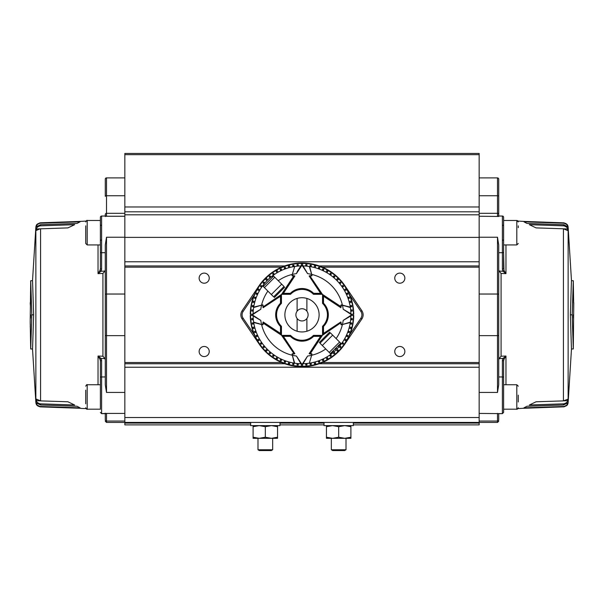 <?xml version="1.0" encoding="UTF-8"?>
<svg xmlns="http://www.w3.org/2000/svg" width="604" height="604" viewBox="0 0 604 604"><rect width="100%" height="100%" fill="white"/><g stroke="black" fill="none" stroke-linecap="round" stroke-linejoin="round"><path stroke-width="0.91" d="M353.348 424.876L479.161 424.876L479.161 422.43L124.839 422.43L124.839 424.876L250.652 424.876M479.161 421.041L497.5 421.041L497.5 422.43L479.161 422.43L479.161 367.232L124.839 367.232L124.839 363.744L286.062 363.744M124.839 367.232L124.839 422.43L106.5 422.43L105.277 421.207M124.839 154.677L124.839 153.454L479.161 153.454L479.161 154.677L124.839 154.677L124.839 206.976L479.161 206.976L479.161 211.808L124.839 211.808L124.839 206.976M286.062 265.934L124.839 265.934L124.839 261.774L479.161 261.774L479.161 265.934L317.938 265.934M124.839 265.934L124.839 363.744M479.161 367.232L479.161 265.934M399.81 346.469A5.051 5.051 0 0 1 404.861 351.513A5.051 5.051 0 0 1 399.81 356.564A5.051 5.051 0 0 1 394.759 351.513A5.051 5.051 0 0 1 399.81 346.469M399.81 273.106A5.051 5.051 0 0 1 404.861 278.157A5.051 5.051 0 0 1 399.81 283.208A5.051 5.051 0 0 1 394.759 278.157A5.051 5.051 0 0 1 399.81 273.106M204.19 346.469A5.051 5.051 0 0 1 209.241 351.513A5.051 5.051 0 0 1 204.19 356.564A5.051 5.051 0 0 1 199.139 351.513A5.051 5.051 0 0 1 204.19 346.469M204.19 273.106A5.051 5.051 0 0 1 209.241 278.157A5.051 5.051 0 0 1 204.19 283.208A5.051 5.051 0 0 1 199.139 278.157A5.051 5.051 0 0 1 204.19 273.106M479.161 363.744L317.938 363.744M324.008 424.876L279.992 424.876M479.161 206.976L479.161 154.677M479.161 261.774L479.161 211.808M124.839 211.77L124.839 261.774M250.652 422.43L250.652 425.609L279.992 425.609L279.992 422.43M518.285 395.137L518.285 401.977M85.715 403.812L85.715 390.124M85.715 401.977L85.715 395.137M253.099 425.609L253.099 438.323L271.438 438.323L277.546 437.228L277.546 426.703L271.438 425.609L265.322 426.703L265.322 437.228L271.438 438.323L277.546 438.323L277.546 437.228M253.099 437.228L259.207 438.323L265.322 437.228M253.099 426.703L259.207 425.609L265.322 426.703M277.546 425.609L277.546 426.703M479.161 216.255L498.723 216.451L497.5 216.255L497.5 177.901A1.223 1.223 0 0 1 498.723 179.124L498.723 216.036L502.392 216.036A1.223 1.223 0 0 1 503.608 217.259L503.608 252.102A1.223 0.612 180 0 1 502.392 252.714L498.723 252.714M503.608 409.195L516.813 409.195L517.998 408.598L523.185 408.289L564 406.832C566.492 405.775 567.692 404.959 567.586 404.386L567.586 404.416A4.892 4.892 0 0 0 568.138 402.558L568.138 227.119A4.892 4.892 0 0 0 567.586 225.262L567.586 225.284C567.677 224.711 566.484 223.895 564 222.846L523.185 221.389L517.998 221.079L517.417 220.611M567.488 226.749L564 224.733L526.96 223.435L523.925 221.796L564 223.223C566.492 224.235 567.692 225.171 567.586 226.032L567.556 226.787M567.231 230.373L563.434 228.788L536.095 227.897L529.323 224.658L564 225.858C566.439 226.757 567.632 227.791 567.586 228.954L567.481 230.517M563.434 400.89L567.586 399.289L567.586 400.716C567.632 401.886 566.439 402.921 564 403.819L529.323 405.02L536.095 401.781L563.434 400.89L563.434 228.788M563.434 404.997L567.586 402.921L567.586 403.646C567.677 404.506 566.484 405.443 564 406.454L523.925 407.874L526.96 406.243L563.434 404.997L563.434 403.865M479.161 413.423L502.392 413.642L502.392 360.369L502.913 358.444L505.971 356.035L503.962 359.35L502.913 358.444L499.078 358.58L498.723 359.886M498.723 335.477L498.723 384.71L497.5 392.434L497.5 335.643L498.723 335.477L498.723 244.967L497.5 237.236L497.5 294.035L498.723 294.201M498.723 413.642L498.723 419.825L498.723 413.642L502.392 413.642L503.608 412.419L503.608 360.981L502.392 360.369M573.287 314.835L573.475 318.225L573.287 314.835M573.762 302.755L573.294 348.976L572.192 314.835L573.294 280.701L573.649 302.755M572.192 314.835L570.357 314.835L571.459 348.976L573.294 348.976M570.357 314.835L571.459 280.701L573.294 280.701M565.578 223.367L566.31 223.842M568.138 402.558L571.482 348.976L568.138 402.558M571.482 280.701L568.138 227.119L571.482 280.701M566.726 405.473L566.303 405.835M503.608 244.937L516.813 244.937L516.813 220.483L503.608 220.483L503.608 268.689L502.392 269.301L502.913 271.234L503.962 270.328L505.971 273.642L502.913 271.234L499.078 271.09L501.078 273.461L505.971 273.642L505.971 244.937M505.971 384.74L505.971 356.035L501.078 356.209L499.078 358.58M503.608 252.102L503.962 270.328M503.962 359.35L503.608 360.981M499.078 271.09L498.723 269.784M498.723 419.825C498.723 421.668 498.723 421.668 498.723 419.825A1.223 1.216 0 0 1 497.5 421.041L497.5 413.423M498.723 216.451L497.915 216.073M105.806 216.036L101.608 216.036A1.223 1.223 0 0 0 100.392 217.259L100.392 268.689L101.608 269.301L101.087 271.234L98.029 273.642L100.037 270.328L101.087 271.234L104.922 271.09L105.277 269.784M124.839 177.901L106.5 177.901A1.223 1.223 0 0 0 105.277 179.124L105.277 196.338A1.223 0.589 180 0 1 106.5 195.749L106.5 213.295A1.223 1.216 180 0 0 105.277 214.511L105.277 216.036L105.277 214.511M100.392 217.259L100.392 220.369L100.392 217.259M40.566 406.507L40 406.454C37.508 405.435 36.308 404.506 36.414 403.646L36.414 402.921L40.566 404.997L77.04 406.243L80.075 407.874L40 406.832C37.516 405.782 36.323 404.967 36.414 404.386L36.436 404.416A4.892 4.892 0 0 1 35.862 402.558L32.518 348.976L35.862 402.558L35.862 227.119L32.518 280.701L35.862 227.119A4.892 4.892 0 0 1 36.414 225.262L36.414 225.284C36.308 224.718 37.508 223.903 40 222.846L80.075 221.796L77.04 223.435L40.566 224.68L36.414 226.749L36.414 226.032C36.323 225.164 37.516 224.227 40 223.223L40.566 223.17M37.274 224.205L37.697 223.835M36.519 399.153L40.566 400.89L67.905 401.781L74.677 405.02L40 403.819C37.561 402.921 36.368 401.886 36.414 400.716L36.769 399.304M38.422 406.303L37.69 405.835M98.029 384.74L98.029 356.035L102.922 356.209L104.922 358.58L101.087 358.444L100.037 359.35L98.029 356.035L101.087 358.444L101.608 360.369L100.392 360.981L100.392 377.576A1.223 0.612 0 0 1 101.608 376.964L101.608 413.642L106.5 413.423L106.5 421.041A1.223 1.216 180 0 1 105.277 419.825C105.277 421.668 105.277 421.668 105.277 419.825L105.277 413.642L101.608 413.642L100.392 412.419M30.713 314.835L30.525 318.225L30.713 314.835M30.208 321.924L30.706 280.701L31.808 314.835L30.706 348.976L30.208 321.924M30.238 302.755L30.336 305.103M30.336 324.575L30.238 326.923M31.808 314.835L33.643 314.835L32.541 280.701L30.706 280.701M33.643 314.835L32.541 348.976L30.706 348.976M40 228.841L36.414 230.388L36.414 228.954C36.368 227.791 37.561 226.757 40 225.858L74.677 224.658L67.905 227.897L36.414 228.954M101.608 216.036L101.608 252.714A1.223 0.612 180 0 1 100.392 252.102L100.392 220.483L87.187 220.483L86.002 221.079L80.815 221.389L40.566 222.793M40.566 406.885L80.815 408.289M98.029 244.937L98.029 273.642L102.922 273.461L104.922 271.09M100.392 360.981L100.037 359.35M100.037 270.328L100.392 268.689M81.064 408.425L86.002 408.598L87.187 409.195C87.052 409.64 86.561 409.15 85.715 407.73M104.922 358.58L105.277 359.886M100.392 377.576L100.392 409.308M124.839 237.236L106.5 237.236L105.277 244.967L105.277 384.71L106.5 392.434L106.5 335.643L105.277 335.477M105.806 413.642L105.277 413.227M105.277 216.451L106.5 216.255L105.277 216.451M326.454 425.609L326.454 438.323L344.793 438.323L350.901 437.228L350.901 426.703L344.793 425.609L338.678 426.703L338.678 437.228L344.793 438.323L350.901 438.323L350.901 437.228M326.454 437.228L332.562 438.323L338.678 437.228M326.454 426.703L332.562 425.609L338.678 426.703M350.901 425.609L350.901 426.703M306.892 318.504A6.115 6.115 0 0 0 306.892 311.173L306.892 298.436A17.116 17.116 0 0 1 306.892 331.241L306.892 318.504A6.115 6.115 0 0 1 297.108 318.504L297.108 331.241A17.116 17.116 0 0 1 297.108 298.436L297.108 311.173A6.115 6.115 0 0 0 297.108 318.504M297.108 311.173A6.115 6.115 0 0 1 306.892 311.173M85.715 221.947C86.568 220.528 87.059 220.045 87.187 220.483L87.187 244.937L85.715 243.465L85.715 225.858M85.715 234.541L85.715 240.317M331.339 438.323L331.339 449.769L346.017 449.769L346.017 438.323M346.017 449.769L344.658 450.546L332.698 450.546L331.339 449.769M309.12 353.718L320.588 336.345L320.996 336.609L309.792 353.582L309.12 353.718L311.702 354.269L310.094 353.959L311.46 353.718A0.491 0.491 0 0 1 311.936 354.329L309.308 363.193A48.901 48.901 0 0 0 309.678 363.132A48.901 48.901 0 0 0 331.543 353.808L330.788 353.997L319.984 343.193L330.358 332.819L341.162 343.623L340.973 344.378A48.901 48.901 0 0 0 350.297 322.513A48.901 48.901 0 0 0 350.358 322.143L341.494 324.771L340.882 321.955L340.747 322.634L323.774 333.838L323.502 333.423L340.882 321.955M330.705 353.219L340.384 343.54M330.358 353.567L329.98 353.197M329.218 352.434L339.591 342.053L336.118 338.58A41.57 41.57 0 0 0 342.423 324.522L350.297 322.513M259.086 285.73L254.103 295.258L243.148 311.407A6.115 6.115 0 0 0 243.148 318.27L254.103 334.42A51.748 51.748 0 0 1 250.26 315.447L250.569 315.447A51.438 51.438 0 0 0 264.582 350.131L262.808 348.787A51.853 51.853 0 0 1 259.086 343.948L242.136 318.957A7.339 7.339 0 0 1 242.136 310.72L259.086 285.73A51.853 51.853 0 0 1 263.253 280.377L265.45 278.051L265.745 278.353M263.827 280.241L265.118 278.436L265.103 279.056L263.661 280.603L264.763 278.897L263.253 280.377L263.548 280.671M254.103 295.258A51.748 51.748 0 0 0 250.26 314.223L253.099 314.223M263.593 279.999A51.853 51.853 0 0 1 265.775 277.742L266.198 277.327L266.07 278.036L265.775 277.742M336.594 276.67L338.399 277.961L336.232 276.496L337.938 277.598L336.458 276.088A51.853 51.853 0 0 0 268.055 275.643L266.545 277.674L266.198 277.327L268.297 275.432L268.591 275.726M336.164 276.39L336.458 276.088L337.719 277.244L338.784 278.285L338.489 278.58M350.901 314.223L353.74 314.223A51.748 51.748 0 0 0 349.897 295.258L344.914 285.73A51.853 51.853 0 0 0 341.192 280.89L339.229 279.456L339.101 278.61A51.853 51.853 0 0 0 336.836 276.428A51.853 51.853 0 0 1 339.101 278.61L341.403 281.132M253.34 309.965L251.868 309.837A50.381 50.381 0 0 0 251.762 311.052L253.235 311.181M263.616 286.825L262.838 286.054L263.027 285.292A48.901 48.901 0 0 0 253.703 307.157A48.901 48.901 0 0 0 253.642 307.527M253.944 305.745L252.495 305.488A50.381 50.381 0 0 0 252.283 306.689L253.733 306.945M256.255 297.538L254.873 297.032A50.381 50.381 0 0 0 254.45 298.18L255.839 298.686A48.901 48.901 0 0 0 254.926 301.592L252.706 300.996A51.197 51.197 0 0 0 252.389 302.181L254.609 302.77M262.295 286.288L261.087 285.443A50.381 50.381 0 0 0 260.384 286.447L261.592 287.293A48.901 48.901 0 0 0 259.954 289.86L257.968 288.712A51.197 51.197 0 0 0 257.357 289.769L259.343 290.917A48.901 48.901 0 0 0 257.938 293.619L256.602 292.993A50.381 50.381 0 0 0 256.088 294.103L257.425 294.722M264.929 282.936L263.805 281.985A50.381 50.381 0 0 0 263.019 282.929L264.144 283.872M267.851 279.826L266.236 278.202A51.197 51.197 0 0 0 265.367 279.071L266.991 280.694M271.037 276.987L270.086 275.854A50.381 50.381 0 0 0 269.15 276.64L270.101 277.772M294.11 266.575L293.854 265.118A50.381 50.381 0 0 0 292.653 265.337L292.91 266.787A48.901 48.901 0 0 0 289.935 267.444L289.339 265.231A51.197 51.197 0 0 0 288.161 265.549L288.75 267.761A48.901 48.901 0 0 0 285.851 268.674L285.345 267.293A50.381 50.381 0 0 0 284.197 267.708L284.703 269.097A48.901 48.901 0 0 0 281.887 270.26L281.268 268.923A50.381 50.381 0 0 0 280.158 269.437L280.777 270.773A48.901 48.901 0 0 0 278.082 272.185L276.934 270.199A51.197 51.197 0 0 0 275.877 270.811L277.017 272.797A48.901 48.901 0 0 0 274.45 274.427L273.604 273.219A50.381 50.381 0 0 0 272.608 273.922L273.453 275.13M294.88 275.96L283.412 293.333L283.004 293.061L294.208 276.096L294.88 275.96L292.298 275.409L293.906 275.711L292.54 275.96A0.491 0.491 0 0 1 292.064 275.341L294.692 266.477A48.901 48.901 0 0 0 294.322 266.538A48.901 48.901 0 0 0 272.457 275.862A0.491 0.491 0 0 0 272.404 276.602L273.121 276.624L263.616 286.137M298.346 266.07L298.217 264.597A50.381 50.381 0 0 0 297.002 264.711L297.13 266.175M302.612 263.095L302.612 263.095A51.748 51.748 0 0 0 301.388 263.095L301.388 265.934M336.315 276.413L336.262 276.473A51.438 51.438 0 0 0 302.612 263.404L302.612 265.934M306.87 266.175L306.998 264.711A50.381 50.381 0 0 0 305.783 264.597L305.654 266.07M350.358 307.527A48.901 48.901 0 0 0 350.297 307.157A48.901 48.901 0 0 0 309.678 266.538A48.901 48.901 0 0 0 309.308 266.485L311.936 275.341L309.12 275.96L309.792 276.096L320.996 293.061L320.588 293.333L309.12 275.96M311.09 266.787L311.347 265.337A50.381 50.381 0 0 0 310.146 265.118L309.89 266.575M315.25 267.761L315.839 265.549A51.197 51.197 0 0 0 314.661 265.231L314.065 267.444M323.223 270.773L323.842 269.437A50.381 50.381 0 0 0 322.732 268.923L322.113 270.26A48.901 48.901 0 0 0 319.297 269.097L319.803 267.708A50.381 50.381 0 0 0 318.655 267.293L318.149 268.674M326.983 272.797L328.123 270.811A51.197 51.197 0 0 0 327.066 270.199L325.918 272.185M330.547 275.13L331.392 273.922A50.381 50.381 0 0 0 330.396 273.219L329.55 274.427M333.899 277.772L334.85 276.64A50.381 50.381 0 0 0 333.914 275.854L332.963 276.987M344.658 290.917L346.643 289.769A51.197 51.197 0 0 0 346.032 288.712L344.046 289.86A48.901 48.901 0 0 0 342.408 287.293L343.616 286.447A50.381 50.381 0 0 0 342.913 285.443L341.705 286.288A48.901 48.901 0 0 0 339.856 283.872L340.981 282.929A50.381 50.381 0 0 0 340.195 281.985L339.071 282.936A48.901 48.901 0 0 0 337.009 280.694L338.633 279.071A51.197 51.197 0 0 0 337.764 278.202L336.149 279.826M349.391 302.77L351.611 302.181A51.197 51.197 0 0 0 351.294 300.996L349.074 301.592A48.901 48.901 0 0 0 348.161 298.686L349.55 298.18A50.381 50.381 0 0 0 349.127 297.032L347.745 297.538A48.901 48.901 0 0 0 346.575 294.722L347.912 294.103A50.381 50.381 0 0 0 347.398 292.993L346.062 293.619M350.267 306.945L351.717 306.689A50.381 50.381 0 0 0 351.505 305.488L350.056 305.745M350.765 311.181L352.238 311.052A50.381 50.381 0 0 0 352.132 309.837L350.66 309.965M340.173 349.437L338.882 351.241L340.339 349.074L339.237 350.773L340.747 349.301L338.55 351.619L338.255 351.324M341.192 280.89A51.853 51.853 0 0 1 344.914 285.73L361.864 310.72A7.339 7.339 0 0 1 361.864 318.957L344.914 343.948A51.853 51.853 0 0 1 340.747 349.301L340.452 349.006M344.914 343.948L349.897 334.42A51.748 51.748 0 0 0 353.74 315.447L350.901 315.447M340.407 349.671A51.853 51.853 0 0 1 338.225 351.936L337.802 352.351L337.93 351.641L338.225 351.936M267.406 353.008L265.601 351.717L267.768 353.174L266.062 352.079L267.542 353.582A51.853 51.853 0 0 0 335.945 354.035L337.455 352.004L337.447 352.683L335.703 354.238L335.409 353.944M267.836 353.287L267.542 353.582L266.281 352.426L265.216 351.385L265.511 351.09M264.582 350.131L264.899 351.067A51.853 51.853 0 0 0 267.164 353.249A51.853 51.853 0 0 1 264.899 351.067L262.597 348.546M350.66 319.712L352.132 319.841A50.381 50.381 0 0 0 352.238 318.618L350.765 318.489M349.074 328.085L351.294 328.682A51.197 51.197 0 0 0 351.611 327.496L349.391 326.907A48.901 48.901 0 0 0 350.056 323.933L351.505 324.189A50.381 50.381 0 0 0 351.717 322.981L350.267 322.725M347.745 332.14L349.127 332.638A50.381 50.381 0 0 0 349.55 331.49L348.161 330.992M341.705 343.389L342.913 344.235A50.381 50.381 0 0 0 343.616 343.231L342.408 342.385A48.901 48.901 0 0 0 344.046 339.818L346.032 340.966A51.197 51.197 0 0 0 346.643 339.909L344.658 338.761A48.901 48.901 0 0 0 346.062 336.058L347.398 336.685A50.381 50.381 0 0 0 347.912 335.575L346.575 334.948M309.678 363.132A48.901 48.901 0 0 0 332.963 352.691L333.914 353.823A50.381 50.381 0 0 0 334.85 353.038L333.899 351.906A48.901 48.901 0 0 0 336.149 349.852L337.764 351.468A51.197 51.197 0 0 0 338.633 350.607L337.009 348.984A48.901 48.901 0 0 0 339.071 346.741L340.195 347.685A50.381 50.381 0 0 0 340.981 346.749L339.856 345.805A48.901 48.901 0 0 0 340.973 344.378A0.491 0.491 0 0 1 340.581 344.574A0.491 0.491 0 0 0 340.973 344.378M329.55 355.243L330.396 356.451A50.381 50.381 0 0 0 331.392 355.748L330.547 354.548M309.89 363.102L310.146 364.552A50.381 50.381 0 0 0 311.347 364.34L311.09 362.891A48.901 48.901 0 0 0 314.065 362.234L314.661 364.446A51.197 51.197 0 0 0 315.839 364.129L315.25 361.917A48.901 48.901 0 0 0 318.149 360.996L318.655 362.385A50.381 50.381 0 0 0 319.803 361.97L319.297 360.58A48.901 48.901 0 0 0 322.113 359.418L322.732 360.754A50.381 50.381 0 0 0 323.842 360.233L323.223 358.897A48.901 48.901 0 0 0 325.918 357.493L327.066 359.478A51.197 51.197 0 0 0 328.123 358.867L326.983 356.881M305.654 363.608L305.783 365.073A50.381 50.381 0 0 0 306.998 364.967L306.87 363.502M301.388 366.583L301.388 366.583A51.748 51.748 0 0 0 302.612 366.583L302.612 363.736M267.685 353.257L267.738 353.204A51.438 51.438 0 0 0 301.388 366.273L301.388 363.736M297.13 363.502L297.002 364.967A50.381 50.381 0 0 0 298.217 365.073L298.346 363.608M262.506 324.771L262.876 322.929L263.118 324.303A0.491 0.491 0 0 1 262.506 324.771L253.642 322.143A48.901 48.901 0 0 0 253.703 322.513A48.901 48.901 0 0 0 294.322 363.132A48.901 48.901 0 0 0 294.692 363.193L292.064 354.329L294.88 353.718L294.208 353.582L283.004 336.609L283.412 336.345L294.88 353.718M292.91 362.891L292.653 364.34A50.381 50.381 0 0 0 293.854 364.552L294.11 363.102M280.777 358.897L280.158 360.233A50.381 50.381 0 0 0 281.268 360.754L281.887 359.418A48.901 48.901 0 0 0 284.703 360.58L284.197 361.97A50.381 50.381 0 0 0 285.345 362.385L285.851 360.996A48.901 48.901 0 0 0 288.75 361.917L288.161 364.129A51.197 51.197 0 0 0 289.339 364.446L289.935 362.234M273.453 354.548L272.608 355.748A50.381 50.381 0 0 0 273.604 356.451L274.45 355.243A48.901 48.901 0 0 0 277.017 356.881L275.877 358.867A51.197 51.197 0 0 0 276.934 359.478L278.082 357.493M266.991 348.984L265.367 350.607A51.197 51.197 0 0 0 266.236 351.468L267.851 349.852A48.901 48.901 0 0 0 270.101 351.906L269.15 353.038A50.381 50.381 0 0 0 270.086 353.823L271.037 352.691M264.144 345.805L263.019 346.749A50.381 50.381 0 0 0 263.805 347.685L264.929 346.741M253.733 322.725L252.283 322.981A50.381 50.381 0 0 0 252.495 324.189L253.944 323.933A48.901 48.901 0 0 0 254.609 326.907L252.389 327.496A51.197 51.197 0 0 0 252.706 328.682L254.926 328.085A48.901 48.901 0 0 0 255.839 330.992L254.45 331.49A50.381 50.381 0 0 0 254.873 332.638L256.255 332.14A48.901 48.901 0 0 0 257.425 334.948L256.088 335.575A50.381 50.381 0 0 0 256.602 336.685L257.938 336.058A48.901 48.901 0 0 0 259.343 338.761L257.357 339.909A51.197 51.197 0 0 0 257.968 340.966L259.954 339.818A48.901 48.901 0 0 0 261.592 342.385L260.384 343.231A50.381 50.381 0 0 0 261.087 344.235L262.295 343.389M253.235 318.489L251.762 318.618A50.381 50.381 0 0 0 251.868 319.841L253.34 319.712M250.569 315.447L253.099 315.447M254.103 334.42L259.086 343.948A51.853 51.853 0 0 0 262.808 348.787M333.899 351.906L333.416 351.324L332.479 352.109L332.963 352.691M337.009 348.984L336.473 348.448L335.613 349.316L336.149 349.852M339.856 345.805L339.274 345.314L338.489 346.251L339.071 346.741M353.091 315.447L353.091 314.223M353.74 315.447L353.431 315.447A51.438 51.438 0 0 1 340.369 349.097L340.422 349.157M250.909 314.223L250.909 315.447M250.26 314.223L250.569 314.223A51.438 51.438 0 0 1 263.631 280.573L263.578 280.52M351.483 311.12L351.377 309.905M350.969 306.824L350.758 305.616M350.879 302.37L350.562 301.192M348.84 298.444L348.417 297.289M347.232 294.42L346.711 293.31M345.986 290.147L345.375 289.089M342.997 286.877L342.294 285.873M340.407 283.412L339.622 282.476M338.097 279.607L337.236 278.738M334.367 277.221L333.423 276.436M330.962 274.541L329.958 273.839M327.745 271.46L326.688 270.849M323.525 270.124L322.415 269.611M319.546 268.418L318.399 268.002M315.643 266.273L314.465 265.956M311.219 266.077L310.018 265.866M306.93 265.458L305.715 265.352M302.612 263.744L301.388 263.744M301.388 263.095L301.388 263.404A51.438 51.438 0 0 0 266.711 277.417M298.285 265.352L297.07 265.458M293.982 265.866L292.781 266.077M289.535 265.956L288.357 266.273M285.601 268.002L284.454 268.418M281.585 269.611L280.475 270.124M277.312 270.849L276.255 271.46M274.042 273.839L273.038 274.541M270.577 276.436L269.633 277.221M266.764 278.738L265.903 279.607M264.378 282.476L263.593 283.412M261.706 285.873L261.003 286.877M258.625 289.089L258.014 290.147M257.289 293.31L256.768 294.42M255.583 297.289L255.16 298.444M253.438 301.192L253.121 302.37M253.242 305.616L253.031 306.824M252.623 309.905L252.517 311.12M252.517 318.55L252.623 319.773M253.031 322.853L253.242 324.054M253.121 327.3L253.438 328.485M255.16 331.234L255.583 332.381M256.768 335.25L257.289 336.36M258.014 339.531L258.625 340.588M261.003 342.8L261.706 343.797M263.593 346.266L264.378 347.202M265.903 350.071L266.764 350.939M269.633 352.457L270.577 353.242M273.038 355.137L274.042 355.832M276.255 358.21L277.312 358.821M280.475 359.554L281.585 360.067M284.454 361.252L285.601 361.675M288.357 363.397L289.535 363.714M292.781 363.6L293.982 363.812M297.07 364.212L298.285 364.325M301.388 365.933L302.612 365.933M302.612 366.583L302.612 366.273A51.438 51.438 0 0 0 337.289 352.26M305.715 364.325L306.93 364.212M310.018 363.812L311.219 363.6M314.465 363.714L315.643 363.397M318.399 361.675L319.546 361.252M322.415 360.067L323.525 359.554M326.688 358.821L327.745 358.21M329.958 355.832L330.962 355.137M333.423 353.242L334.367 352.457M337.236 350.939L338.097 350.071M339.622 347.202L340.407 346.266M342.294 343.797L342.997 342.8M345.375 340.588L345.986 339.531M346.711 336.36L347.232 335.25M348.417 332.381L348.84 331.234M350.562 328.485L350.879 327.3M350.758 324.054L350.969 322.853M351.377 319.773L351.483 318.55M266.168 351.739A51.438 51.438 0 0 1 264.786 350.343L264.492 350.637M264.748 350.38L264.28 350.154M338.904 350.667A51.438 51.438 0 0 1 337.508 352.049L337.802 352.351M337.545 352.094L337.319 352.555M337.832 277.938A51.438 51.438 0 0 1 339.214 279.327L339.508 279.033M339.252 279.29L339.72 279.516M265.096 279.003A51.438 51.438 0 0 1 266.492 277.621L266.198 277.327M266.455 277.583L266.681 277.123M263.118 324.303L263.118 321.955L280.498 333.423L280.498 326.47A16.444 16.444 0 0 1 275.749 316.405A16.572 16.572 0 0 1 275.749 316.398A16.444 16.444 0 0 1 280.498 303.2L280.845 303.548A0.491 0.491 0 0 0 280.988 303.2L280.988 296.247A0.491 0.491 0 0 0 280.226 295.839L280.498 296.247L263.118 307.715L262.876 305.375L261.577 305.148L262.506 304.899L253.642 307.534A48.901 48.901 0 0 0 253.106 313.74M260.807 309.248L253.265 314.223A0.732 0.732 0 0 0 253.265 315.447L260.807 320.43L252.993 315.854A1.223 1.223 0 0 1 252.993 313.816L260.807 309.248A41.57 41.57 0 0 1 261.509 305.42M263.118 307.715L263.253 307.043L280.226 295.839A0.491 0.491 0 0 1 280.498 295.756M280.845 326.13A15.953 15.953 0 0 1 276.232 316.36A16.082 16.082 0 0 0 276.232 316.36A15.953 15.953 0 0 1 280.845 303.548A15.953 15.953 0 0 0 280.845 326.13A0.491 0.491 0 0 1 280.988 326.47A0.491 0.491 0 0 0 280.845 326.13L280.988 333.423L280.226 333.838L263.253 322.634L263.118 321.955M253.642 322.143A48.901 48.901 0 0 1 253.106 315.93M280.226 333.838A0.491 0.491 0 0 0 280.988 333.423A0.491 0.491 0 0 1 280.226 333.838M263.253 307.043L262.876 306.84L263.253 307.043M262.876 322.838L263.253 322.634L262.876 322.838M290.713 293.68A15.953 15.953 0 0 1 300.482 289.067L300.482 289.067A15.953 15.953 0 0 1 313.287 293.68A15.953 15.953 0 0 0 290.713 293.68A0.491 0.491 0 0 1 290.365 293.823A0.491 0.491 0 0 0 290.713 293.68L283.412 293.823L283.412 293.333L290.365 293.333A16.444 16.444 0 0 1 313.635 293.333L313.287 293.68A0.491 0.491 0 0 0 313.635 293.823L320.588 293.823A0.491 0.491 0 0 0 320.996 293.061A0.491 0.491 0 0 1 321.079 293.333M297.78 270.683L300.981 265.828A1.223 1.223 0 0 1 303.019 265.828L307.595 273.642A41.57 41.57 0 0 1 311.415 274.344M303.095 265.941A48.901 48.901 0 0 1 309.308 266.477M294.692 266.477A48.901 48.901 0 0 1 300.905 265.941M307.595 273.642L302.612 266.1A0.732 0.732 0 0 0 301.388 266.1L296.405 273.642L297.666 270.849M283.004 293.061A0.491 0.491 0 0 0 283.412 293.823A0.491 0.491 0 0 1 283.004 293.061M309.792 276.096L309.995 275.711L309.792 276.096M294.005 275.711L294.208 276.096L294.005 275.711M341.124 306.749L340.882 305.375A0.491 0.491 0 0 1 341.494 304.899L350.297 307.157L341.366 305.133L341.124 306.749L322.544 294.442L322.544 303.367A15.893 15.893 0 0 1 322.544 326.303L322.544 335.228L341.124 322.612M340.882 305.375L340.882 307.715L323.502 296.247L323.502 303.2A16.444 16.444 0 0 1 323.502 326.47L323.155 326.13A0.491 0.491 0 0 0 323.012 326.47L323.012 333.423A0.491 0.491 0 0 0 323.774 333.838A0.491 0.491 0 0 1 323.502 333.914M343.193 320.43L350.735 315.447A0.732 0.732 0 0 0 350.735 314.223L343.193 309.248L351.007 313.816A1.223 1.223 0 0 1 351.007 315.854L343.193 320.43A41.57 41.57 0 0 1 342.491 324.25M350.894 315.93A48.901 48.901 0 0 1 350.358 322.143M341.494 304.899L350.358 307.534A48.901 48.901 0 0 1 350.894 313.74M323.155 303.548A15.953 15.953 0 0 1 327.768 313.317L327.768 313.317A15.953 15.953 0 0 1 323.155 326.13A15.953 15.953 0 0 0 323.155 303.548A0.491 0.491 0 0 1 323.012 303.2A0.491 0.491 0 0 0 323.155 303.548L323.012 296.247L323.774 295.839L340.747 307.043L340.882 307.715M323.774 295.839A0.491 0.491 0 0 0 323.012 296.247A0.491 0.491 0 0 1 323.774 295.839M340.747 322.634L341.124 322.838L340.747 322.634M341.124 306.84L340.747 307.043L341.124 306.84M313.287 335.998A15.953 15.953 0 0 1 303.518 340.603L303.518 340.603A15.953 15.953 0 0 1 290.713 335.998A15.953 15.953 0 0 0 313.287 335.998A0.491 0.491 0 0 1 313.635 335.854A0.491 0.491 0 0 0 313.287 335.998L320.588 335.854L320.588 336.345L313.635 336.345A16.444 16.444 0 0 1 290.365 336.345L290.713 335.998A0.491 0.491 0 0 0 290.365 335.854L283.412 335.854A0.491 0.491 0 0 0 283.004 336.609A0.491 0.491 0 0 1 282.921 336.345M296.405 356.028L301.388 363.578A0.732 0.732 0 0 0 302.612 363.578L307.595 356.028L303.019 363.842A1.223 1.223 0 0 1 300.981 363.842L296.405 356.028A41.57 41.57 0 0 1 292.585 355.326M300.905 363.729A48.901 48.901 0 0 1 294.692 363.193M309.308 363.193A48.901 48.901 0 0 1 303.095 363.729M320.996 336.609A0.491 0.491 0 0 0 320.588 335.854A0.491 0.491 0 0 1 320.996 336.609M294.208 353.582L294.005 353.959L294.208 353.582M309.995 353.959L309.792 353.582L309.995 353.959M263.789 285.964L263.759 285.247A0.491 0.491 0 0 0 263.027 285.292A48.901 48.901 0 0 1 272.457 275.862L273.212 275.681L284.016 286.485L273.642 296.858L262.838 286.054M263.269 286.485L267.882 291.09A41.57 41.57 0 0 0 261.577 305.148L253.703 307.157M273.642 276.103L274.782 277.244L264.409 287.617M302 297.719A17.116 17.116 0 0 0 284.884 314.835A17.116 17.116 0 0 0 302 331.951A17.116 17.116 0 0 0 319.116 314.835A17.116 17.116 0 0 0 302 297.719M310.094 353.959L322.393 335.379L313.468 335.379A15.893 15.893 0 0 1 290.532 335.379L281.607 335.379L294.224 353.959M272.434 276.624L272.404 276.602A0.491 0.491 0 0 1 272.457 275.862A0.491 0.491 0 0 0 272.404 276.602M273.989 276.451L273.234 275.696M253.703 322.513A48.901 48.901 0 0 0 294.322 363.132L292.313 355.265A41.57 41.57 0 0 1 261.577 324.522L253.703 322.513L258.844 323.54M278.255 280.717A41.57 41.57 0 0 1 292.313 274.412L294.593 266.847M350.297 307.157A48.901 48.901 0 0 0 309.678 266.538L311.687 274.412A41.57 41.57 0 0 1 342.423 305.148L342.362 305.39M284.711 287.172L274.337 297.546M262.876 322.929L281.456 335.228L281.456 326.303A15.893 15.893 0 0 1 281.456 303.367L281.456 294.442L262.876 307.066M319.289 342.506L329.663 332.125M293.906 275.711L281.607 294.299L290.532 294.299A15.893 15.893 0 0 1 313.468 294.299L322.393 294.299L309.776 275.711M340.882 324.303L341.124 322.929L340.882 324.303A0.491 0.491 0 0 0 341.494 324.771M311.46 275.96L310.094 275.711L311.46 275.96A0.491 0.491 0 0 0 311.936 275.341M263.118 305.375L262.876 306.749L263.118 305.375A0.491 0.491 0 0 0 262.506 304.899M292.54 353.718L293.906 353.959L292.54 353.718A0.491 0.491 0 0 0 292.064 354.329M325.745 348.961A41.57 41.57 0 0 1 311.687 355.265L311.453 355.197M331.566 353.053L331.596 353.076A0.491 0.491 0 0 1 331.543 353.808A0.491 0.491 0 0 0 331.596 353.076L330.879 353.053M330.011 353.219L330.788 353.997M340.384 342.846L341.162 343.623M340.241 344.431A0.491 0.491 0 0 0 340.581 344.574A0.491 0.491 0 0 1 340.241 344.431L340.762 344.174M340.211 343.714L340.12 344.272M331.339 353.604L331.437 352.955M263.88 285.405L263.238 285.503M272.661 276.073L272.563 276.723M257.983 438.323L257.983 449.769L272.661 449.769L272.661 438.323M272.661 449.769L271.302 450.546L259.343 450.546L257.983 449.769M324.008 422.43L324.008 425.609L353.348 425.609L353.348 422.43M518.285 225.858L518.285 227.693M479.161 267.157L321.29 267.157M282.71 267.157L124.839 267.157M124.839 362.521L282.71 362.521M321.29 362.521L479.161 362.521M124.839 417.538L479.161 417.538M479.161 423.087L353.348 423.087M324.008 423.087L279.992 423.087M250.652 423.087L124.839 423.087M479.161 214.813L124.839 214.813M479.161 237.38L124.839 237.38M518.285 407.73C517.432 409.142 516.941 409.633 516.813 409.195L516.813 384.74L518.285 386.205M100.392 384.74L87.187 384.74L87.187 409.195L100.392 409.195L87.187 409.195M563.434 223.17L563.434 222.793M563.434 225.805L563.434 224.68M563.434 406.885L563.434 406.507M498.723 376.964L502.392 376.964A1.223 0.612 0 0 1 503.608 377.576M479.161 392.434L497.5 392.434M567.586 403.646L566.718 403.676M523.985 407.843L564 406.454M564 223.223L523.985 221.834M567.586 226.032L566.718 226.002M564 225.858L529.391 224.688M567.586 228.954L563.985 228.833M538.141 227.965L536.088 227.897M567.586 400.716L563.985 400.837M538.156 401.713L536.088 401.781M529.391 404.982L564 403.819M501.078 356.209L501.078 273.461M502.392 269.301L502.392 216.036L498.194 216.036M479.161 335.643L497.5 335.643L497.5 294.035L479.161 294.035M479.161 213.295L497.5 213.295A1.223 1.216 -0 0 1 498.723 214.511M479.161 195.749L497.5 195.749A1.223 0.589 0 0 1 498.723 196.338M479.161 237.236L497.5 237.236M106.5 177.901L106.5 195.749L124.839 195.749M40 406.454L80.015 407.843M36.414 403.646L37.282 403.676M40 403.819L74.609 404.982M36.414 400.716L40.015 400.837M65.859 401.713L67.912 401.781M65.844 227.965L67.912 227.897M74.609 224.688L40 225.858M36.414 226.032L37.282 226.002M80.015 221.834L40 223.223M40.566 403.865L40.566 404.997M40.566 228.788L40.566 400.89M40.566 224.68L40.566 225.805M102.922 273.461L102.922 356.209M101.608 360.369L101.608 376.964L105.277 376.964M105.277 252.714L101.608 252.714L101.608 269.301M105.277 294.201L106.5 294.035L106.5 335.643L124.839 335.643M124.839 421.041L106.5 421.041L106.5 422.43M124.839 213.295L106.5 213.295L106.5 216.255L124.839 216.255M106.5 237.236L106.5 294.035L124.839 294.035M124.839 392.434L106.5 392.434M124.839 413.423L106.5 413.423M322.302 345.518L332.676 335.137M242.136 318.957L243.148 318.27M268.055 275.643A51.853 51.853 0 0 1 336.458 276.088M353.431 314.223A51.438 51.438 0 0 0 339.418 279.546M335.945 354.035A51.853 51.853 0 0 1 267.542 353.582M360.852 311.407L361.864 310.72A7.339 7.339 0 0 1 361.864 318.957L360.852 318.27A6.115 6.115 0 0 0 360.852 311.407L349.897 295.258M349.897 334.42L360.852 318.27M240.868 314.835A7.339 7.339 0 0 1 242.136 310.72L243.148 311.407M280.988 296.247L280.498 296.247L280.498 303.2L280.988 303.2A0.491 0.491 0 0 1 280.845 303.548M261.509 324.25A41.57 41.57 0 0 1 260.807 320.43M253.265 315.447L252.993 315.854A1.223 1.223 0 0 1 252.993 313.816L253.265 314.223M275.749 316.405L276.232 316.36L275.749 316.398M320.588 293.823L320.588 293.333L313.635 293.333L313.635 293.823A0.491 0.491 0 0 1 313.287 293.68M292.585 274.344A41.57 41.57 0 0 1 296.405 273.642M300.437 288.584L300.482 289.067L300.437 288.584M301.388 266.1L300.981 265.828A1.223 1.223 0 0 1 303.019 265.828L302.612 266.1M323.012 333.423L323.502 333.423L323.502 326.47L323.012 326.47A0.491 0.491 0 0 1 323.155 326.13M342.491 305.42A41.57 41.57 0 0 1 343.193 309.248M328.251 313.272L327.768 313.317L328.251 313.272M350.735 314.223L351.007 313.816A1.223 1.223 0 0 1 351.007 315.854L350.735 315.447M283.412 335.854L283.412 336.345L290.365 336.345L290.365 335.854A0.491 0.491 0 0 1 290.713 335.998M311.415 355.326A41.57 41.57 0 0 1 307.595 356.028M303.563 341.094L303.518 340.603L303.563 341.094M302.612 363.578L303.019 363.842A1.223 1.223 0 0 1 300.981 363.842L301.388 363.578M281.698 284.159L271.324 294.533M263.759 285.247A0.491 0.491 0 0 0 263.027 285.292M292.54 275.96L292.064 275.341M311.46 353.718L311.936 354.329M294.322 266.538A48.901 48.901 0 0 0 272.457 275.862M503.608 384.74L516.813 384.74M87.187 384.74C86.961 384.348 86.47 384.839 85.715 386.205M497.5 422.43L498.723 421.207M479.161 177.901L497.5 177.901M100.996 240.045L100.392 240.656M100.392 244.937L87.187 244.937M100.996 225.375L100.392 224.763M516.813 244.937L518.285 243.465M503.004 225.375L503.608 224.763M503.608 220.483L516.813 220.483L518.285 221.947M503.004 240.045L503.608 240.656"/></g></svg>
